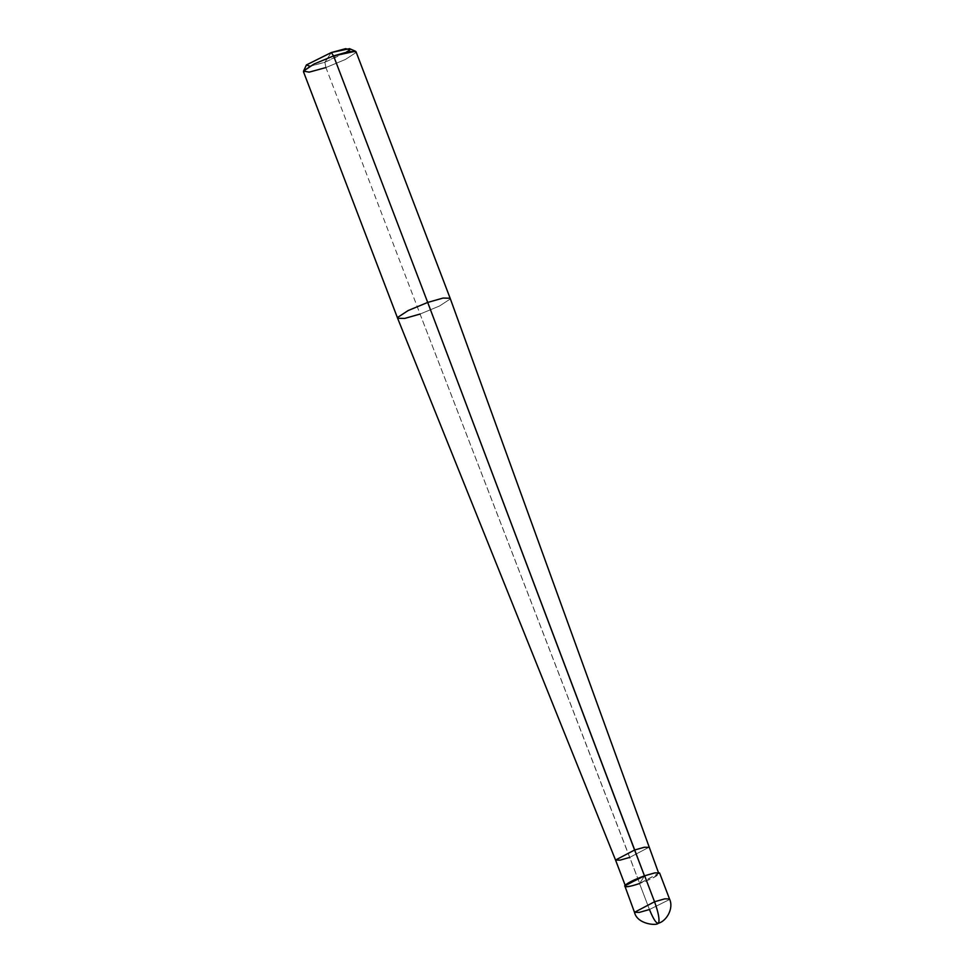 <?xml version="1.0" encoding="UTF-8"?>
<svg xmlns="http://www.w3.org/2000/svg" width="973" height="973" viewBox="0 0 973 973"><rect width="100%" height="100%" fill="white"/><g stroke="black" fill="none" stroke-linecap="round" stroke-linejoin="round"><path stroke-width="0.73" stroke-dasharray="4.87 3.65" d="M658.612 922.939C656.653 924.18 653.601 919.704 649.453 909.512L639.541 883.545C650.159 879.653 656.787 876.357 659.426 873.632C659.864 871.674 654.938 872.392 644.637 875.785L639.541 883.545L629.3 886.452L624.581 886.342M659.585 872.976L639.541 883.545L649.453 909.512L669.351 899.599L649.453 909.512L639.212 912.419L634.493 912.309M639.541 883.545L644.637 875.785M356.009 51.703L355.765 52.688L345.439 59.45L325.919 67.551L420.056 314.06L439.577 305.972L449.903 299.21L450.134 298.224L449.903 299.21L439.577 305.972L420.056 314.06L629.75 857.383L648.796 847.349L629.75 857.383L639.662 883.35L658.709 873.316L654.233 873.219L644.515 875.98C665.885 868.39 660.776 876.162 639.662 883.35L644.454 875.846L625.457 886.014L629.945 886.111L639.662 883.35C618.281 890.927 623.401 883.156 644.515 875.98L639.662 883.35L420.056 314.06L325.919 67.551L324.909 62.248L331.282 52.554L324.909 62.248L347.604 51.824M629.75 857.383L620.02 860.144L615.544 860.047M420.056 314.06L404.732 318.414L397.629 318.28M309.828 66.249L324.909 62.248L325.919 67.551L310.569 71.917L303.491 71.759M349.55 48.662L349.781 49.866L324.909 62.248L310.922 66.103L306.276 65.179M325.919 67.551L345.439 59.45L355.765 52.688L355.486 51.241M625.457 886.014L625.153 885.199M658.709 873.316L658.405 872.501"/><path stroke-width="1.46" d="M654.549 901.752C658.38 912.431 659.73 919.497 658.612 922.939L658.612 922.939C659.73 919.497 658.38 912.431 654.549 901.752L634.493 912.309L654.549 901.752L664.79 898.845L669.509 898.943L664.79 898.845L654.549 901.752L644.637 875.785L654.549 901.752M634.493 912.309L624.739 885.685L644.637 875.785L654.878 872.878L659.585 872.976L669.509 898.943C674.107 908.551 666.286 921.419 658.149 923.328C656.945 925.846 637.193 924.447 634.493 912.309L639.212 912.419L649.453 909.512C653.601 919.704 656.653 924.18 658.612 922.939M644.637 875.785C634.019 879.665 627.378 882.961 624.739 885.685C624.301 887.644 629.239 886.926 639.541 883.545M347.604 51.824L349.781 49.866L345.683 48.65L331.282 52.554L333.581 55.911L427.706 302.433L644.515 875.98L634.591 850.013L615.544 860.047L634.591 850.013L644.321 847.252L648.796 847.349L644.333 847.252L634.591 850.013L427.706 302.433L408.198 310.521L397.872 317.283L397.629 318.268L397.872 317.283L408.198 310.521L427.706 302.433L443.092 298.066L450.146 298.224L443.068 298.066L427.706 302.433L333.581 55.911L314.06 64.011L303.564 71.065L309.134 72.16L325.919 67.551M625.457 886.014L615.544 860.047L620.044 860.144L629.75 857.383M615.544 860.047L397.629 318.28L404.707 318.426L420.056 314.06M397.629 318.268L303.491 71.759L303.734 70.774L314.06 64.011L333.581 55.911L348.93 51.557L356.009 51.703L450.134 298.224L658.709 873.316M303.564 71.065L306.422 64.936L331.282 52.554L306.422 64.936L309.828 66.249M355.486 51.241L333.581 55.911L331.282 52.554L349.55 48.662L355.486 51.241"/></g></svg>
